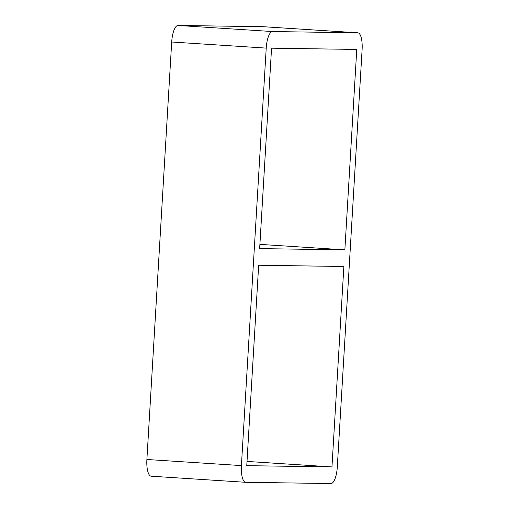<?xml version="1.0" encoding="UTF-8"?>
<svg xmlns="http://www.w3.org/2000/svg" width="509" height="509" viewBox="0 0 509 509"><rect width="100%" height="100%" fill="white"/><g stroke="black" fill="none" stroke-linecap="round" stroke-linejoin="round"><path stroke-width="0.76" d="M344.86 249.862L259.654 248.608L271.558 48.183L356.764 49.437L344.86 249.862L259.902 244.377M331.963 466.918L246.757 465.665L258.661 265.24L343.868 266.493L331.963 466.918L247.005 461.434M357.751 32.805L272.544 31.552L178.023 25.45L263.229 26.703L357.751 32.805A16.663 5.338 -86.3 0 1 357.84 32.805A16.663 5.338 -86.3 0 1 362.109 49.513L337.302 466.995A16.663 5.338 -86.3 0 1 330.977 483.55L245.771 482.297A16.663 5.338 -86.3 0 1 245.682 482.297A16.663 5.338 -86.3 0 1 241.412 465.589L146.891 459.487A16.663 5.338 93.7 0 0 151.16 476.195A16.663 5.338 93.7 0 0 151.249 476.195M146.891 459.487L171.698 42.005L266.22 48.107A16.663 5.338 -86.3 0 1 272.544 31.552M178.023 25.45A16.663 5.338 93.7 0 0 171.698 42.005M266.22 48.107L241.412 465.589M245.682 482.297L151.16 476.195M263.318 26.703L357.84 32.805"/></g></svg>
